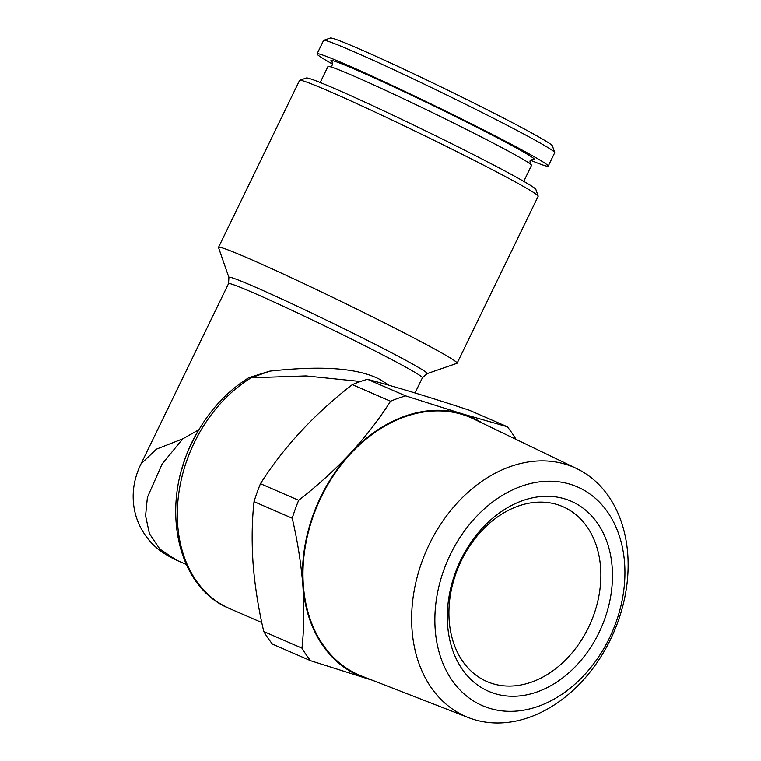 <?xml version="1.0" encoding="UTF-8"?>
<svg xmlns="http://www.w3.org/2000/svg" width="761" height="761" viewBox="0 0 761 761"><rect width="100%" height="100%" fill="white"/><g stroke="black" fill="none" stroke-linecap="round" stroke-linejoin="round"><path stroke-width="1.14" d="M523.768 181.346L531.52 165.375A113.142 4.166 -154.1 0 0 467.197 129.808A113.142 4.166 -154.1 0 0 354.284 76.271A113.142 4.166 -154.1 0 0 327.962 66.53L320.21 82.502M449.199 620.776A95.325 71.743 113.5 0 0 486.907 681.514A95.325 71.743 113.5 0 0 565.708 659.835A95.325 71.743 113.5 0 0 600.591 567.402A95.325 71.743 113.5 0 0 562.883 506.664A95.325 71.743 113.5 0 0 484.082 528.343A95.325 71.743 113.5 0 0 449.199 620.776M447.62 625.276A103.61 77.983 113.5 0 0 537.066 691.949A103.61 77.983 113.5 0 0 612.177 567.259A103.61 77.983 113.5 0 0 522.731 500.586A103.61 77.983 113.5 0 0 447.62 625.276M627.739 553.894A135.81 102.221 113.5 0 0 576.743 468.605A135.81 102.221 113.5 0 0 463.088 496.914A135.81 102.221 113.5 0 0 412.043 629.937A135.81 102.221 113.5 0 0 468.538 717.623A135.81 102.221 113.5 0 0 579.368 684.234A135.81 102.221 113.5 0 0 627.739 553.894M576.743 468.605L473.494 418.873A140.281 105.589 113.5 0 0 356.1 448.115A140.281 105.589 113.5 0 0 303.382 585.513A140.281 105.589 113.5 0 0 361.732 676.082L468.538 717.623M624.581 562.883A119.239 89.741 113.5 0 0 521.646 486.155A119.239 89.741 113.5 0 0 435.216 629.651A119.239 89.741 113.5 0 0 538.151 706.37A119.239 89.741 113.5 0 0 624.581 562.883M516.025 439.325A157.489 118.535 113.5 0 0 507.302 426.731L469.099 410.131C427.777 396.586 393.913 386.312 367.496 379.292A157.489 118.535 113.5 0 0 352.333 384.628C314.245 414.174 283.625 447.192 260.462 483.692A157.489 118.535 113.5 0 0 254.031 501.632C251.891 521.161 251.587 541.975 253.118 564.072C254.859 586.008 258.407 608.496 263.763 631.535L301.965 648.134A157.489 118.535 113.5 0 0 310.688 660.729L272.486 644.129A157.489 118.535 113.5 0 1 263.763 631.535M457.123 363.187L538.17 196.281A132.623 4.88 -154.1 0 0 538.17 196.081L535.868 189.441A127.648 4.699 -154.1 0 0 461.328 148.519A127.648 4.699 -154.1 0 0 335.905 89.104A127.648 4.699 -154.1 0 0 306.369 78.002L299.729 80.295A132.623 4.88 -154.1 0 0 299.568 80.419L218.521 247.325A132.623 4.88 25.9 0 1 249.37 258.74A132.623 4.88 25.9 0 1 381.727 321.503A132.623 4.88 25.9 0 1 457.123 363.187A132.623 4.88 25.9 0 1 456.961 363.311L427.016 373.661L422.403 377.77A107.758 3.967 -154.1 0 0 390.536 358.973A107.758 3.967 -154.1 0 0 286.954 307.986A107.758 3.967 -154.1 0 0 228.538 283.634L141.013 463.887L156.424 449.133L182.735 438.84L162.112 464.01L147.387 497.342L145.57 515.787L149.422 533.67L159.839 549.1L176.638 560.248L186.207 564.415M538.17 196.081A132.623 4.88 -154.1 0 0 460.728 153.56A132.623 4.88 -154.1 0 0 330.417 91.824A132.623 4.88 -154.1 0 0 299.729 80.295M427.016 373.661A110.183 4.052 25.9 0 0 394.559 354.341A110.183 4.052 25.9 0 0 254.535 286.783A110.183 4.052 25.9 0 0 228.909 277.47L218.521 247.534A132.623 4.88 25.9 0 1 218.521 247.325M360.486 381.489L306.017 375.924L251.159 377.779A8.285 3.719 -121.5 0 0 248.895 377.637L269.803 371.13C307.32 367.106 353.047 365.071 380.462 379.729L389.042 385.266M269.803 371.13L251.159 377.779A130.968 98.569 113.5 0 0 194.359 442.474A130.968 98.569 113.5 0 0 229.508 608.534C176.685 587.492 159.639 505.799 192.428 441.76C206.098 414.108 224.771 392.819 248.447 377.903L248.895 377.637M181.974 468.995A107.758 81.104 -66.5 0 1 198.821 429.775L182.735 438.84M530.474 160.219A128.476 4.728 -154.1 0 0 548.215 166.117L554.721 152.704A128.476 4.728 -154.1 0 0 554.721 152.504L552.419 145.874A123.51 4.547 -154.1 0 0 480.296 106.274A123.51 4.547 -154.1 0 0 358.945 48.79A123.51 4.547 -154.1 0 0 330.369 38.05L323.729 40.343A128.476 4.728 -154.1 0 0 323.577 40.466L317.061 53.879A128.476 4.728 -154.1 0 0 332.662 64.171M554.721 152.504A128.476 4.728 -154.1 0 0 479.696 111.315A128.476 4.728 -154.1 0 0 353.465 51.52A128.476 4.728 -154.1 0 0 323.729 40.343M548.215 166.117A128.476 4.728 -154.1 0 0 475.168 125.727A128.476 4.728 -154.1 0 0 346.949 64.932A128.476 4.728 -154.1 0 0 317.061 53.879M532.3 159.239A113.094 4.166 -154.1 0 0 478.669 128.181A113.094 4.166 -154.1 0 0 357.213 70.326A113.094 4.166 -154.1 0 0 332.31 62.126M367.496 379.292L405.699 395.891A157.489 118.535 113.5 0 0 390.545 401.237L352.333 384.628M260.462 483.692L298.673 500.291C317.508 485.632 334.745 469.965 350.383 453.271A140.909 106.064 113.5 0 0 302.878 585.694C301.09 563.492 297.541 541.004 292.234 518.231L254.031 501.632M298.673 500.291A157.489 118.535 113.5 0 0 292.234 518.231M405.699 395.891L462.279 413.822A140.909 106.064 113.5 0 0 350.383 453.271C365.832 436.434 379.216 419.092 390.545 401.237M482.541 423.23A140.909 106.064 113.5 0 0 462.279 413.822L507.302 426.731M372.186 680.144L367.268 678.66A140.909 106.064 113.5 0 0 371.092 679.716M301.965 648.134C304.105 628.358 304.41 607.544 302.878 585.694A140.909 106.064 113.5 0 0 367.268 678.66L310.688 660.729M530.255 164.081L529.989 160.952L532.614 159.23M332.119 61.869L332.395 64.999C330.959 66.568 330.084 67.139 329.77 66.721M176.638 560.248C163.482 554.113 153.674 546.645 147.206 537.827C140.471 529.076 136.133 519.325 134.202 508.576C131.605 493.366 133.879 478.469 141.013 463.877M415.021 392.961L422.403 377.77M261.794 622.565L229.508 608.534M228.909 277.47L228.538 283.634"/></g></svg>
